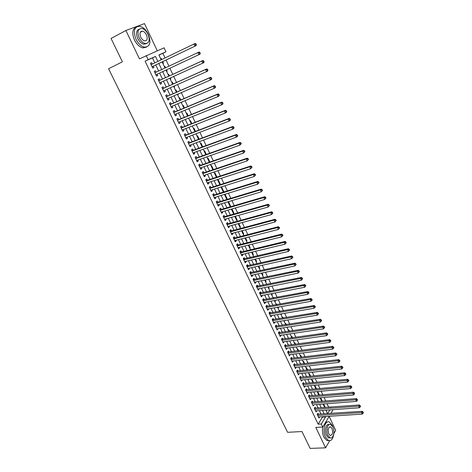 <?xml version="1.0" encoding="UTF-8"?>
<svg xmlns="http://www.w3.org/2000/svg" width="472" height="472" viewBox="0 0 472 472"><rect width="100%" height="100%" fill="white"/><g stroke="black" fill="none" stroke-linecap="round" stroke-linejoin="round"><path stroke-width="0.71" d="M328.512 407.277L331.792 407.029M333.026 409.661L330.931 413.454M333.798 433.626L335.704 430.328L329.155 416.404M157.264 50.764L144.497 23.6L125.894 30.503L139.464 58.864L164.067 47.825L165.932 51.826L158.869 54.941L161.164 59.82M165.07 57.938L162.899 53.306L165.932 51.826M328.618 407.1L327.019 403.696M325.798 401.082L324.105 397.471M322.883 394.869L321.172 391.217M319.957 388.615L318.228 384.922M317.013 382.332L315.261 378.597M314.051 376.013L312.281 372.231M311.077 369.659L309.284 365.829M308.086 363.269L306.269 359.398M305.071 356.844L303.236 352.926M302.045 350.377L300.192 346.413M299 343.876L297.124 339.869M295.938 337.338L294.038 333.285M292.858 330.766L290.935 326.659M289.761 324.152L287.82 320.004M286.646 317.503L284.681 313.302M283.513 310.812L281.524 306.564M280.362 304.086L278.35 299.791M277.194 297.319L275.158 292.97M274.008 290.516L271.949 286.115M270.798 283.672L268.715 279.223M267.577 276.787L265.47 272.285M264.332 269.86L262.202 265.305M261.069 262.892L258.91 258.29M257.789 255.883L255.606 251.228M254.485 248.838L252.278 244.124M251.163 241.747L248.933 236.979M247.824 234.613L245.564 229.793M244.461 227.439L242.177 222.56M241.08 220.218L238.773 215.285M237.681 212.955L235.345 207.969M234.26 205.65L231.894 200.606M230.814 198.299L228.424 193.195M227.351 190.906L224.932 185.744M223.864 183.466L221.421 178.245M220.359 175.979L217.887 170.699M216.831 168.451L214.329 163.111M213.285 160.875L210.754 155.471M209.715 153.247L207.155 147.789M206.122 145.577L203.532 140.054M202.506 137.859L199.886 132.272M198.865 130.095L196.222 124.443M195.207 122.277L192.529 116.566M191.526 114.419L188.818 108.637M187.821 106.501L185.083 100.66M184.086 98.542L181.319 92.63M180.333 90.53L177.537 84.553M176.558 82.464L173.725 76.423M172.758 74.352L169.896 68.239M168.935 66.186L166.05 60.027M125.894 30.503L111.062 38.456L122.407 61.82L108.59 68.753L287.584 432.305L301.968 431.544L310.157 448.4L325.586 447.839L329.721 440.683M318.458 414.31L317.957 413.248L317.231 414.41L318.954 418.044L319.656 416.906M315.579 408.239L315.072 407.177L314.34 408.333L316.075 411.985L316.8 410.829M312.682 402.138L312.175 401.07L311.437 402.215L313.178 405.891L313.909 404.722M309.774 396.008L309.26 394.928L308.511 396.067L310.269 399.76L310.995 398.58M306.847 389.837L306.334 388.757L305.579 389.884L307.343 393.595L308.063 392.403M303.903 383.636L303.39 382.55L302.623 383.665L304.399 387.4L305.118 386.19M300.947 377.399L300.428 376.308L299.655 377.417L301.437 381.169L302.157 379.948M297.974 371.128L297.448 370.03L296.67 371.128L298.463 374.904L299.177 373.671M294.976 364.827L294.451 363.717L293.667 364.809L295.466 368.602L296.18 367.352M291.973 358.484L291.442 357.369L290.646 358.449L292.457 362.272L293.165 361.003M288.947 352.106L288.416 350.991L287.607 352.059L289.43 355.9L290.138 354.619M285.902 345.699L285.371 344.572L284.551 345.628L286.386 349.492L287.088 348.2M282.846 339.25L282.309 338.117L281.483 339.167L283.33 343.05L284.026 341.74M279.766 332.766L279.229 331.627L278.397 332.666L280.25 336.571L280.946 335.244M276.675 326.24L276.132 325.096L275.288 326.128L277.152 330.052L277.849 328.718M273.559 319.686L273.017 318.535L272.167 319.55L274.043 323.503L274.728 322.146M270.432 313.089L269.884 311.933L269.022 312.936L270.91 316.913L271.766 315.898L271.595 315.544M267.282 306.458L266.733 305.29L265.866 306.287L267.76 310.281L268.627 309.278L268.444 308.9M264.119 299.785L263.565 298.611L262.686 299.602L264.597 303.62L265.465 302.623L265.276 302.216M260.933 293.077L260.379 291.897L259.494 292.87L261.411 296.912L262.29 295.932L262.084 295.496M257.736 286.327L257.169 285.141L256.278 286.109L258.208 290.168L259.098 289.2L258.88 288.74M254.514 279.542L253.948 278.35L253.045 279.3L254.986 283.389L255.883 282.427L255.653 281.943M251.275 272.716L250.709 271.518L249.794 272.456L251.747 276.568L252.656 275.618L252.408 275.105M248.018 265.848L247.446 264.644L246.52 265.571L248.484 269.707L249.405 268.769L249.145 268.226M244.738 258.945L244.166 257.73L243.233 258.644L245.21 262.81L246.136 261.883L245.865 261.311M241.446 251.995L240.867 250.779L239.923 251.682L241.912 255.865L242.85 254.951L242.561 254.355M238.13 245.009L237.546 243.782L236.596 244.673L238.596 248.886L239.54 247.983L239.239 247.352M234.796 237.982L234.212 236.749L233.245 237.628L235.257 241.865L236.212 240.974L235.9 240.313M231.439 230.914L230.849 229.669L229.882 230.537L231.905 234.796L232.867 233.923L232.543 233.233M228.064 223.799L227.475 222.554L226.495 223.409L228.525 227.693L229.504 226.831L229.162 226.112M224.672 216.648L224.076 215.391L223.085 216.235L225.132 220.542L226.117 219.692L225.763 218.943M221.256 209.45L220.66 208.187L219.657 209.019L221.716 213.356L222.713 212.518L222.341 211.733M217.822 202.217L217.22 200.942L216.205 201.762L218.282 206.122L219.285 205.296L218.902 204.482M214.371 194.93L213.763 193.656L212.736 194.458L214.825 198.842L215.84 198.033L215.438 197.19M210.895 187.608L210.282 186.322L209.249 187.113L211.344 191.526L212.37 190.723L211.957 189.85M207.397 180.239L206.783 178.941L205.739 179.72L207.845 184.157L208.884 183.372L208.453 182.469M203.88 172.823L203.261 171.519L202.205 172.286L204.329 176.752L205.379 175.979L204.931 175.041M200.34 165.365L199.721 164.055L198.653 164.805L200.789 169.295L201.845 168.539L201.385 167.566M196.777 157.86L196.151 156.539L195.078 157.276L197.225 161.796L198.293 161.052L197.815 160.049M193.195 150.308L192.57 148.981L191.479 149.701L193.638 154.25L194.724 153.524L194.228 152.485M189.591 142.715L188.959 141.382L187.862 142.084L190.033 146.662L191.125 145.948L190.617 144.875M185.968 135.069L185.331 133.729L184.216 134.42L186.405 139.022L187.508 138.325L186.983 137.216M182.316 127.381L181.679 126.03L180.552 126.708L182.752 131.34L183.873 130.655L183.331 129.511M178.646 119.646L178.003 118.283L176.864 118.944L179.083 123.605L180.21 122.938L179.649 121.758M174.953 111.858L174.304 110.495L173.159 111.138L175.383 115.829L176.528 115.174L175.95 113.959M171.236 104.029L170.581 102.648L169.424 103.279L171.666 107.999L172.817 107.362L172.227 106.111M167.495 96.146L166.84 94.76L165.672 95.373L167.926 100.123L169.088 99.498L168.48 98.211M163.731 88.211L163.07 86.819L161.89 87.42L164.162 92.199L165.336 91.592L164.71 90.264M159.949 80.234L159.282 78.83L158.085 79.414L160.374 84.222L161.56 83.632L160.911 82.27M156.138 72.204L155.465 70.794L154.261 71.355L156.556 76.198L157.76 75.62L157.093 74.222M161.194 58.404L160.622 58.664L161.194 58.404L161.731 59.543M162.869 63.449L163.442 63.189L162.704 61.625M164.934 66.363L164.368 66.629L164.934 66.363L165.589 67.756M166.598 71.378L167.165 71.119L166.551 69.803M170.87 78.995L170.309 79.278L170.87 78.995L170.38 77.951M169.413 75.886L168.651 74.275L168.091 74.546M173.985 87.084L174.552 86.83L174.186 86.046M173.206 83.969L172.345 82.134L171.79 82.417M177.643 94.866L178.209 94.618L177.968 94.093M176.982 91.999L176.021 89.951L175.466 90.24M181.278 102.595L181.72 102.088M180.729 99.975L179.667 97.716L179.124 98.011M184.894 110.283L185.455 110.029L184.924 110.354M184.458 107.905L183.295 105.433L182.758 105.74M188.157 115.782L186.9 113.109L186.369 113.422M191.838 123.611L190.487 120.732L189.956 121.05M195.496 131.393L194.051 128.313L193.526 128.638M199.131 139.128L197.591 135.847L197.072 136.178M202.742 146.816L201.107 143.34L200.594 143.677M206.335 154.456L204.606 150.78L204.099 151.128M209.904 162.043L208.087 158.185L207.586 158.533M213.45 169.59L211.544 165.536L211.049 165.896M216.972 177.094L214.978 172.852L214.489 173.218M219.863 184.646L220.436 184.463L218.4 180.121L217.911 180.493M223.244 191.844L223.822 191.667L221.793 187.349L221.309 187.726M226.613 198.995L227.185 198.824L225.173 194.535L224.696 194.918M229.958 206.111L230.531 205.94L228.531 201.674L228.053 202.069M233.28 213.185L233.858 213.019L231.947 208.954M236.59 220.212L237.162 220.052L235.375 216.241M239.876 227.203L240.454 227.05L238.779 223.486M243.145 234.153L243.717 234L242.165 230.69M246.39 241.062L246.968 240.915L245.528 237.853M249.623 247.93L250.201 247.788L248.874 244.968M252.833 254.762L253.411 254.626L252.201 252.042M256.03 261.553L256.609 261.423L255.505 259.075M259.205 268.308L259.783 268.179L258.792 266.066M262.361 275.023L262.939 274.899L262.06 273.022M265.5 281.695L266.078 281.577L265.305 279.931M268.621 288.339L269.205 288.221L268.533 286.799M271.724 294.941L272.309 294.829L271.742 293.631M270.592 291.183L270.444 290.87L270.078 291.283M274.816 301.502L275.394 301.396L274.934 300.422M273.784 297.962L273.542 297.46L273.135 297.932M277.884 308.033L278.462 307.927L278.108 307.172M276.952 304.706L276.627 304.015L276.22 304.493M280.934 314.523L281.518 314.423L281.265 313.886M280.097 311.408L279.69 310.535L279.288 311.013M283.973 320.978L284.551 320.883L284.404 320.559M283.229 318.075L282.734 317.013L282.339 317.503M286.994 327.403L287.519 327.196M286.345 324.701L285.761 323.462L285.371 323.951M289.442 331.285L288.775 329.869L288.386 330.365M292.522 337.84L291.773 336.241L291.383 336.743M295.584 344.353L294.752 342.583L294.369 343.091M298.628 350.832L297.714 348.885L297.336 349.398M301.655 357.269L300.658 355.156L300.286 355.67M304.664 363.676L303.59 361.393L303.219 361.912M307.656 370.042L306.505 367.594L306.139 368.119M310.635 376.379L309.402 373.759L309.042 374.29M313.591 382.674L312.287 379.895L311.927 380.432M316.535 388.934L315.154 385.996L314.8 386.533M319.461 395.164L318.004 392.067L317.656 392.61M322.376 401.359L320.842 398.102L320.494 398.645M162.899 53.306L158.922 55.059M326.27 410.929L326.772 410.109M166.604 71.384L167.165 71.119M173.997 87.119L174.552 86.83M177.661 94.907L178.209 94.618M181.307 102.654L181.85 102.353M223.344 192.045L223.822 191.667M226.713 199.213L227.185 198.824M230.065 206.335L230.531 205.94M233.392 213.421L233.858 213.019M236.702 220.459L237.162 220.052M239.994 227.463L240.454 227.05M243.269 234.419L243.717 234M246.52 241.339L246.968 240.915M249.759 248.219L250.201 247.788M252.974 255.063L253.411 254.626M256.172 261.866L256.609 261.423M259.352 268.627L259.783 268.179M262.515 275.353L262.939 274.899M265.659 282.038L266.078 281.577M268.786 288.687L269.205 288.221M271.896 295.295L272.309 294.829M274.987 301.873L275.394 301.396M278.061 308.411L278.462 307.927M281.117 314.912L281.518 314.423M284.156 321.373L284.551 320.883M287.183 327.804L287.572 327.308M290.186 334.2L290.481 333.816M323.32 404.657L323.662 404.103L325.267 407.519M154.798 62.882L152.45 57.914L145.081 61.165L318.146 424.186L322.464 417.142L322.27 416.735M321.037 414.133L319.385 410.646M318.157 408.05L316.488 404.522M315.267 401.932L313.573 398.362M312.352 395.784L310.647 392.167M309.425 389.601L307.697 385.943M306.487 383.382L304.735 379.683M303.526 377.128L301.755 373.387M300.552 370.839L298.758 367.057M297.555 364.52L295.743 360.691M294.546 358.159L292.717 354.283M291.525 351.77L289.666 347.846M288.481 345.339L286.604 341.374M285.418 338.872L283.519 334.86M282.344 332.371L280.421 328.311M279.247 325.833L277.306 321.727M276.138 319.255L274.167 315.101M273.005 312.641L271.017 308.44M269.854 305.992L267.848 301.738M266.692 299.301L264.656 295M263.506 292.569L261.447 288.221M260.302 285.802L258.219 281.406M257.081 278.999L254.974 274.551M253.842 272.155L251.712 267.653M250.585 265.27L248.431 260.715M247.304 258.343L245.127 253.735M244.006 251.375L241.806 246.72M240.69 244.366L238.466 239.658M237.357 237.322L235.103 232.554M234 230.23L231.722 225.41M230.625 223.097L228.318 218.223M227.233 215.922L224.896 210.996M223.816 208.707L221.457 203.721M220.377 201.444L217.993 196.405M216.919 194.139L214.506 189.042M213.444 186.794L211.002 181.637M209.946 179.401L207.479 174.186M206.423 171.961L203.928 166.693M202.883 164.48L200.358 159.147M199.32 156.952L196.771 151.559M195.738 149.382L193.154 143.925M192.128 141.759L189.52 136.243M188.499 134.095L185.862 128.514M184.853 126.378L182.18 120.738M181.177 118.62L178.481 112.914M177.484 110.808L174.752 105.038M173.761 102.949L171 97.12M170.02 95.043L167.23 89.143M166.256 87.084L163.43 81.119M162.462 79.078L159.613 73.048M158.651 71.018L155.778 64.941M152.291 64.092L151.63 62.699L150.409 63.248L152.721 68.121L153.937 67.561L153.264 66.145M329.232 416.274L322.754 427.036L315.815 427.425L325.586 447.839M322.754 427.036L321.308 424.003L325.603 416.935L325.409 416.528M318.146 424.186L321.308 424.003M145.081 61.165L148.155 59.667L146.19 55.537M325.916 410.174L327.568 413.684L329.887 409.885M162.138 61.897L165.023 68.021M165.985 70.068L168.84 76.151M169.808 78.21L172.64 84.222M173.613 86.299L176.41 92.246M177.395 94.341L180.162 100.217M181.154 102.33L183.885 108.141M184.882 110.265L187.59 116.012M188.593 118.153L191.266 123.841M192.281 125.995L194.924 131.617M195.945 133.782L198.559 139.346M199.585 141.529L202.169 147.022M203.202 149.223L205.762 154.657M206.801 156.869L209.326 162.244M210.376 164.474L212.872 169.784M213.928 172.026L216.4 177.283M217.456 179.537L219.905 184.729M220.967 187L223.386 192.133M224.46 194.417L226.843 199.497M227.923 201.792L230.283 206.813M231.368 209.12L233.705 214.082M234.796 216.406L237.103 221.315M238.201 223.645L240.484 228.501M241.587 230.843L243.841 235.64M244.95 238L247.18 242.744M248.296 245.11L250.502 249.8M251.623 252.184L253.8 256.821M254.927 259.211L257.081 263.795M258.213 266.196L260.343 270.733M261.476 273.146L263.588 277.625M264.727 280.049L266.81 284.48M267.954 286.917L270.013 291.295M271.164 293.743L273.2 298.074M274.356 300.528L276.368 304.812M277.53 307.278L279.518 311.508M280.687 313.986L282.651 318.169M283.82 320.659L285.767 324.789M286.941 327.291L288.864 331.373M290.038 333.881L291.938 337.922M293.124 340.442L295 344.43M296.192 346.961L298.044 350.908M299.236 353.439L301.071 357.345M302.269 359.888L304.08 363.741M305.284 366.296L307.077 370.107M308.281 372.668L310.051 376.438M311.26 379.01L313.013 382.733M314.222 385.311L315.957 388.993M317.172 391.577L318.883 395.217M320.104 397.813L321.792 401.406M323.019 404.008L324.689 407.56M157.86 61.407L155.506 56.422L148.155 59.667M324.175 413.914L322.529 410.416M321.302 407.814L319.627 404.274M318.405 401.678L316.712 398.097M315.497 395.507L313.786 391.884M312.564 389.306L310.836 385.642M309.626 383.069L307.874 379.358M306.664 376.798L304.894 373.039M303.691 370.49L301.897 366.691M300.693 364.148L298.882 360.301M297.685 357.77L295.85 353.882M294.658 351.351L292.805 347.421M291.619 344.902L289.737 340.926M288.557 338.418L286.657 334.388M285.477 331.893L283.554 327.822M282.38 325.332L280.439 321.214M279.271 318.736L277.3 314.564M276.138 312.098L274.149 307.88M272.987 305.425L270.975 301.16M269.825 298.711L267.789 294.398M266.639 291.962L264.58 287.595M263.435 285.171L261.352 280.757M260.208 278.338L258.101 273.872M256.969 271.471L254.839 266.951M253.706 264.562L251.552 259.989M250.431 257.612L248.248 252.992M247.133 250.62L244.927 245.947M243.812 243.587L241.581 238.862M240.478 236.513L238.218 231.734M237.121 229.398L234.838 224.56M233.74 222.241L231.433 217.35M230.342 215.037L228.011 210.093M226.926 207.792L224.566 202.795M223.486 200.506L221.102 195.449M220.029 193.178L217.616 188.062M216.548 185.803L214.105 180.628M213.049 178.381L210.577 173.147M209.527 170.917L207.031 165.625M205.981 163.406L203.456 158.055M202.417 155.848L199.862 150.438M198.83 148.249L196.246 142.774M195.219 140.597L192.611 135.063M191.591 132.903L188.947 127.304M187.939 125.157L185.266 119.499M184.257 117.363L181.561 111.64M180.558 109.528L177.826 103.734M176.841 101.633L174.074 95.781M173.094 93.698L170.298 87.774M169.324 85.709L166.498 79.721M165.53 77.668L162.675 71.614M161.713 69.579L158.834 63.478M152.45 57.914L155.506 56.422M322.464 417.142L325.603 416.935M150.426 63.283L151.63 62.699M154.261 71.361L155.465 70.794M156.551 76.181L157.76 75.62M160.35 84.181L161.56 83.632M164.126 92.129L165.336 91.592M167.879 100.023L169.088 99.498M171.607 107.876L172.817 107.362M175.313 115.675L176.528 115.174M178.994 123.428L180.21 122.938M182.658 131.133L183.873 130.655M186.292 138.792L187.508 138.325M189.909 146.403L191.125 145.948M193.502 153.966L194.724 153.524M197.078 161.483L198.293 161.052M200.624 168.958L201.845 168.539M204.152 176.386L205.379 175.979M207.662 183.773L208.884 183.372M211.149 191.113L212.37 190.723M214.618 198.405L215.84 198.033M218.058 205.662L219.285 205.296M221.486 212.872L222.713 212.518M224.89 220.035L226.117 219.692M228.277 227.162L229.504 226.831M231.64 234.248L232.867 233.923M234.985 241.286L236.212 240.974M238.313 248.29L239.54 247.983M241.617 255.246L242.85 254.951M244.903 262.166L246.136 261.883M248.172 269.046L249.405 268.769M251.423 275.884L252.656 275.618M254.65 282.687L255.883 282.427M257.865 289.448L259.098 289.2M261.057 296.168L262.29 295.932M264.231 302.853L265.465 302.623M267.388 309.496L268.627 309.278M270.527 316.104L271.766 315.898M273.648 322.677L274.887 322.476M276.757 329.214L277.99 329.019M279.843 335.71L281.076 335.521M282.911 342.171L284.144 341.993M285.961 348.596L287.2 348.424M288.994 354.979L290.233 354.82M292.015 361.334L293.254 361.18M295.018 367.653L296.251 367.511M298.003 373.936L299.236 373.8M300.971 380.184L302.204 380.054M303.921 386.397L305.16 386.279M306.853 392.574L308.092 392.462M309.774 398.722L311.013 398.616M311.945 403.289L355.776 399.796L356.502 401.395L313.915 404.74M152.775 66.381L196.134 45.619L152.049 66.7L152.775 66.381L152.208 67.042M195.898 44.928L194.965 46.15L193.986 44.008L195.166 43.477L195.98 43.861L195.508 44.073L195.898 44.928L196.37 44.716L195.98 43.861M151.087 64.67L193.986 44.008L195.508 44.073M150.946 64.381L151.636 64.404M196.134 45.619L196.37 44.716M148.344 34.314C146.043 29.771 143.169 27.087 139.724 26.261C134.237 26.597 132.98 30.91 135.96 39.194C138.266 43.678 141.099 46.333 144.456 47.153C150.007 46.846 151.3 42.563 148.344 34.314M136.166 27.14C132.355 29.004 131.782 33.282 134.443 39.978C136.75 44.456 139.582 47.1 142.945 47.92L146.509 47.111M146.556 43.536L143.854 44.238C141.429 43.648 139.387 41.731 137.724 38.497C135.777 33.53 136.249 30.432 139.146 29.205M148.031 34.267C146.373 30.999 144.308 29.063 141.836 28.462C137.883 28.698 136.974 31.801 139.122 37.772C140.78 41.011 142.827 42.934 145.252 43.53C149.235 43.306 150.161 40.22 148.031 34.267M140.727 37.141C141.795 39.235 143.116 40.474 144.68 40.857C147.246 40.71 147.842 38.722 146.468 34.881C145.4 32.774 144.072 31.53 142.485 31.146C139.93 31.294 139.346 33.294 140.727 37.141M333.338 428.192L332.382 425.425L329.344 422.045C325.013 419.897 322.158 430.729 325.479 437.166L328.465 440.488C331.326 441.131 333.09 438.907 333.769 433.809M327.426 422.015L325.662 422.204M322.771 427.007C322.116 430.611 322.5 434.022 323.916 437.237L326.901 440.553L328.819 440.606M330.146 437.863L328.612 437.892L326.459 435.497C324.116 430.942 326.052 423.231 329.143 424.576M332.86 426.959L330.683 424.529C327.55 422.983 325.515 430.794 327.904 435.426L330.052 437.827C333.232 439.373 335.214 431.538 332.86 426.959M328.795 433.904L330.182 435.455C332.565 435.096 333.167 432.759 331.987 428.446L330.589 426.883C328.211 427.237 327.615 429.573 328.795 433.904M200.246 53.265L199.862 52.416L199.396 52.634L199.786 53.483L200.246 53.265L200.01 54.15L155.89 74.788M199.786 53.483L198.854 54.699L197.88 52.569L199.042 52.02L155.648 72.434L154.781 72.452M155.648 72.434L197.88 52.569L199.396 52.634M156.521 74.493L156.037 75.095M199.862 52.416L199.042 52.02M204.105 61.761L203.721 60.912L203.261 61.136L203.644 61.985L204.105 61.761L203.857 62.623L202.712 63.195L159.707 82.818M203.644 61.985L202.712 63.195L201.75 61.077L202.901 60.51L159.459 80.458L158.592 80.47M158.751 80.818L201.75 61.077L203.261 61.136M160.238 82.576L159.837 83.101M203.721 60.912L202.901 60.51M207.934 70.198L207.55 69.355L207.096 69.59L207.479 70.428L207.934 70.198L207.68 71.042L206.547 71.626L163.501 90.807M207.479 70.428L206.547 71.626L205.591 69.526L206.73 68.941L163.241 88.435L162.374 88.441M162.551 88.813L205.591 69.526L207.096 69.59M163.973 90.594L163.619 91.055M207.55 69.355L206.73 68.941M211.739 78.576L211.362 77.744L210.913 77.98L211.291 78.818L211.739 78.576L211.48 79.402L210.359 80.01L167.283 98.736M211.291 78.818L210.359 80.01L209.409 77.921L210.536 77.32L167.005 96.359L166.138 96.365M166.327 96.76L209.409 77.921L210.913 77.98M167.69 98.559L167.371 98.955M211.362 77.744L210.536 77.32M215.521 86.907L215.143 86.075L214.701 86.323L215.073 87.155L215.521 86.907L215.256 87.715L214.146 88.335L171.012 106.625M215.073 87.155L214.146 88.335L213.202 86.258L214.312 85.638L170.746 104.235L169.879 104.235M170.079 104.66L213.202 86.258L214.701 86.323M171.377 106.471L171.106 106.814M215.143 86.075L214.312 85.638M219.273 95.179L218.902 94.353L218.459 94.606L218.837 95.432L219.273 95.179L219.002 95.969L217.911 96.607L174.734 114.46M218.837 95.432L217.911 96.607L216.972 94.547L218.07 93.91L174.463 112.065L173.596 112.059M173.808 112.507L216.972 94.547L218.459 94.606M218.902 94.353L218.07 93.91M223.008 103.397L222.631 102.577L222.2 102.843L222.572 103.663L223.008 103.397L222.731 104.17L221.645 104.825L178.44 122.248M222.572 103.663L221.645 104.825L220.713 102.778L221.799 102.123L178.156 119.847L177.289 119.829M177.513 120.307L220.713 102.778L222.2 102.843M222.631 102.577L221.799 102.123M226.713 111.563L226.342 110.749L225.917 111.02L226.283 111.835L226.713 111.563L226.43 112.318L225.356 112.997L182.115 129.989M226.283 111.835L225.356 112.997L224.43 110.955L225.51 110.289L181.826 127.576L180.959 127.558M181.195 128.06L224.43 110.955L225.917 111.02M226.342 110.749L225.51 110.289M230.395 119.681L230.029 118.873L229.604 119.145L229.97 119.953L230.395 119.681L230.106 120.419L229.05 121.109L185.767 137.682M229.97 119.953L229.05 121.109L228.129 119.086L229.191 118.395L185.472 135.263L184.605 135.24M184.859 135.765L228.129 119.086L229.604 119.145M230.029 118.873L229.191 118.395M234.053 127.741L233.693 126.938L233.274 127.222L233.634 128.024L234.053 127.741L233.764 128.461L232.714 129.169L189.402 145.329M233.634 128.024L232.714 129.169L231.799 127.157L232.849 126.455L189.101 142.898L188.234 142.868M188.493 143.423L231.799 127.157L233.274 127.222M233.693 126.938L232.849 126.455M237.693 135.753L237.327 134.957L236.915 135.24L237.28 136.042L237.693 135.753L237.392 136.455L236.354 137.181L193.042 152.916M237.28 136.042L236.354 137.181L235.445 135.181L236.484 134.461L192.7 150.491L191.838 150.456M192.11 151.034L235.445 135.181L236.915 135.24M237.327 134.957L236.484 134.461M241.304 143.712L240.944 142.922L240.537 143.217L240.897 144.007L241.304 143.712L239.977 145.14L196.6 160.48M240.897 144.007L239.977 145.14L239.074 143.152L240.1 142.42L196.287 158.037L195.42 157.996M195.703 158.598L239.074 143.152L240.537 143.217M240.944 142.922L240.1 142.42M244.897 151.624L244.537 150.833L244.13 151.134L244.49 151.925L244.897 151.624L243.57 153.046L200.163 167.985M244.49 151.925L243.57 153.046L242.673 151.075L243.688 150.32L199.845 165.536L198.977 165.495M199.272 166.114L242.673 151.075L244.13 151.134M244.537 150.833L243.688 150.32M248.467 159.483L248.107 158.698L247.706 159.005L248.065 159.79L248.467 159.483L247.145 160.905L203.709 175.448M248.065 159.79L247.145 160.905L246.254 158.946L247.257 158.179L203.385 172.988L202.517 172.941M202.824 173.59L246.254 158.946L247.706 159.005M248.107 158.698L247.257 158.179M252.007 167.294L251.653 166.516L251.257 166.828L251.611 167.607L252.007 167.294L250.697 168.716L207.232 182.865M251.611 167.607L250.697 168.716L249.812 166.769L250.803 165.985L206.901 180.398L206.034 180.345M206.352 181.018L249.812 166.769L251.257 166.828M251.653 166.516L250.803 165.985M255.535 175.053L255.181 174.28L254.792 174.599L255.14 175.372L255.535 175.053L254.225 176.475L210.736 190.24M255.14 175.372L254.225 176.475L253.346 174.54L254.325 173.743L210.4 187.767L209.533 187.708M209.863 188.399L253.346 174.54L254.792 174.599M255.181 174.28L254.325 173.743M259.034 182.764L258.685 181.997L258.296 182.322L258.644 183.089L259.034 182.764L257.73 184.186L214.217 197.567M258.644 183.089L257.73 184.186L256.856 182.263L257.83 181.449L213.875 195.083L213.008 195.024M213.35 195.738L256.856 182.263L258.296 182.322M258.685 181.997L257.83 181.449M262.515 190.428L262.166 189.667L261.783 189.998L262.131 190.759L262.515 190.428L261.217 191.85L217.675 204.848M262.131 190.759L261.217 191.85L260.349 189.939L261.305 189.113L217.327 202.364L216.465 202.299M216.813 203.031L260.349 189.939L261.783 189.998M262.166 189.667L261.305 189.113M265.972 198.045L265.624 197.284L265.246 197.626L265.588 198.382L265.972 198.045L264.68 199.467L221.114 212.093M265.588 198.382L264.68 199.467L263.813 197.567L264.762 196.724L220.76 209.597L219.899 209.527M220.259 210.282L263.813 197.567L265.246 197.626M265.624 197.284L264.762 196.724M269.406 205.615L269.064 204.86L268.686 205.202L269.028 205.957L269.406 205.615L268.12 207.031L224.536 219.291M269.028 205.957L268.12 207.031L267.264 205.143L268.202 204.287L224.176 216.79L223.309 216.713M223.681 217.492L267.264 205.143L268.686 205.202M269.064 204.86L268.202 204.287M272.822 213.137L272.48 212.388L272.108 212.736L272.45 213.486L272.822 213.137L271.542 214.553L227.935 226.442M272.45 213.486L271.542 214.553L270.686 212.677L271.618 211.81L227.569 223.94L226.707 223.858M227.085 224.66L270.686 212.677L272.108 212.736M272.48 212.388L271.618 211.81M276.214 220.613L275.872 219.869L275.506 220.223L275.849 220.967L276.214 220.613L274.94 222.029L231.315 233.557M275.849 220.967L274.94 222.029L274.09 220.164L275.011 219.279L230.944 231.044L230.082 230.961M230.472 231.781L274.09 220.164L275.506 220.223M275.872 219.869L275.011 219.279M279.583 228.041L279.247 227.303L278.887 227.663L279.223 228.407L279.583 228.041L278.321 229.457L234.672 240.626M279.223 228.407L278.321 229.457L277.477 227.604L278.38 226.707L234.295 238.112L233.433 238.024M233.835 238.867L277.477 227.604L278.887 227.663M279.247 227.303L278.38 226.707M282.94 235.428L282.604 234.69L282.244 235.056L282.58 235.793L282.94 235.428L281.678 236.844L238.012 247.658M282.58 235.793L281.678 236.844L280.84 234.997L281.737 234.088L237.628 245.133L236.767 245.039M237.18 245.906L280.84 234.997L282.244 235.056M282.604 234.69L281.737 234.088M286.268 242.767L285.938 242.036L285.584 242.407L285.914 243.139L286.268 242.767L285.011 244.177L241.334 254.65M285.914 243.139L285.011 244.177L284.179 242.348L285.064 241.422L240.944 252.119L240.083 252.018M240.502 252.903L284.179 242.348L285.584 242.407M285.938 242.036L285.064 241.422M289.584 250.06L289.253 249.334L288.899 249.712L289.23 250.437L289.584 250.06L288.327 251.476L244.632 261.594M289.23 250.437L288.327 251.476L287.501 249.653L288.38 248.714L243.381 258.957M243.812 259.86L287.501 249.653L288.899 249.712M289.253 249.334L288.38 248.714M292.87 257.311L292.546 256.591L292.197 256.969L292.528 257.694L292.87 257.311L291.625 258.721L247.912 268.503M292.528 257.694L291.625 258.721L290.805 256.915L291.672 255.966L246.655 265.854M247.098 266.78L290.805 256.915L292.197 256.969M292.546 256.591L291.672 255.966M296.145 264.521L295.82 263.801L295.478 264.184L295.802 264.904L296.145 264.521L294.9 265.925L251.175 275.371M295.802 264.904L294.9 265.925L294.085 264.131L294.941 263.164L249.912 272.716M250.361 273.66L294.085 264.131L295.478 264.184M295.82 263.801L294.941 263.164M253.612 280.492L297.348 271.306L298.156 273.087L254.42 282.197M253.151 279.53L298.192 270.326L297.348 271.306L298.735 271.359L299.059 272.073L299.395 271.683L299.071 270.969L298.735 271.359M299.071 270.969L298.192 270.326M298.156 273.087L299.059 272.073M256.839 287.295L300.587 278.433L301.396 280.209L257.647 288.988M256.373 286.309L301.425 277.442L300.587 278.433L301.968 278.486L302.292 279.2L302.629 278.805L302.304 278.091L301.968 278.486M302.304 278.091L301.425 277.442M301.396 280.209L302.292 279.2M260.054 294.05L303.809 285.519L304.611 287.283L260.851 295.738M259.576 293.053L304.641 284.516L303.809 285.519L305.189 285.572L305.508 286.28L305.838 285.879L305.52 285.171L305.189 285.572M305.52 285.171L304.641 284.516M304.611 287.283L305.508 286.28M263.246 300.77L307.012 292.563L307.809 294.316L264.037 302.446M262.762 299.755L307.832 291.548L307.012 292.563L308.387 292.616L308.706 293.318L309.03 292.911L308.712 292.215L308.387 292.616M308.712 292.215L307.832 291.548M307.809 294.316L308.706 293.318M266.42 307.455L310.198 299.567L310.989 301.307L267.211 309.119M265.925 306.416L311.007 298.54L310.198 299.567L311.567 299.62L311.886 300.316L312.204 299.909L311.892 299.207L311.567 299.62M311.892 299.207L311.007 298.54M310.989 301.307L311.886 300.316M269.577 314.098L313.361 306.529L314.151 308.257L270.362 315.756M269.075 313.042L314.163 305.49L313.361 306.529L314.73 306.582L315.042 307.272L315.361 306.859L315.048 306.163L314.73 306.582M315.048 306.163L314.163 305.49M314.151 308.257L315.042 307.272M272.716 320.706L316.511 313.443L317.29 315.166L273.495 322.352M272.202 319.632L317.302 312.393L316.511 313.443L317.868 313.502L318.181 314.187L318.5 313.768L318.187 313.078L317.868 313.502M318.187 313.078L317.302 312.393M317.29 315.166L318.181 314.187M275.831 327.273L319.638 320.323L320.417 322.034L276.61 328.907M275.318 326.181L320.417 319.261L319.638 320.323L320.995 320.376L321.308 321.06L321.615 320.636L321.308 319.951L320.995 320.376M321.308 319.951L320.417 319.261M320.417 322.034L321.308 321.06M278.934 333.804L322.748 327.161L323.521 328.866L279.707 335.433M278.409 332.695L323.521 326.087L322.748 327.161L324.099 327.214L324.411 327.898L324.718 327.468L324.406 326.783L324.099 327.214M324.406 326.783L323.521 326.087M323.521 328.866L324.411 327.898M282.02 340.3L325.839 333.958L326.606 335.651L282.793 341.917M281.489 339.173L326.6 332.872L325.839 333.958L327.184 334.011L327.491 334.689L327.798 334.253L327.491 333.58L327.184 334.011M327.491 333.58L326.6 332.872M326.606 335.651L327.491 334.689M285.088 346.755L328.907 340.713L329.674 342.401L285.855 348.365M284.563 345.616L329.668 339.622L328.907 340.713L330.252 340.766L330.559 341.445L330.86 341.002L330.559 340.33L330.252 340.766M330.559 340.33L329.668 339.622M329.674 342.401L330.559 341.445M288.138 353.18L331.963 347.433L332.725 349.109L288.899 354.779M287.631 352.029L332.713 346.33L331.963 347.433L333.309 347.486L333.61 348.159L333.911 347.711L333.604 347.044L333.309 347.486M333.604 347.044L332.713 346.33M332.725 349.109L333.61 348.159M291.177 359.564L335.002 354.112L335.757 355.776L291.932 361.157M290.681 358.401L335.739 352.997L335.002 354.112L336.341 354.165L336.642 354.832L336.937 354.383L336.636 353.717L336.341 354.165M336.636 353.717L335.739 352.997M335.757 355.776L336.642 354.832M294.192 365.918L338.023 360.75L338.772 362.407L294.941 367.499M293.708 364.744L338.748 359.623L338.023 360.75L339.356 360.803L339.657 361.469L339.946 361.015L339.645 360.354L339.356 360.803M339.645 360.354L338.748 359.623M338.772 362.407L339.657 361.469M297.189 372.231L341.02 367.352L341.769 368.998L297.938 373.806M296.723 371.045L341.746 366.213L341.02 367.352L342.353 367.405L342.648 368.066L342.938 367.605L342.642 366.951L342.353 367.405M342.642 366.951L341.746 366.213M341.769 368.998L342.648 368.066M300.174 378.509L344.005 373.918L344.749 375.553L300.918 380.078M299.72 377.317L344.719 372.768L344.005 373.918L345.333 373.971L345.628 374.62L345.917 374.16L345.616 373.511L345.333 373.971M345.616 373.511L344.719 372.768M344.749 375.553L345.628 374.62M303.142 384.757L346.973 380.444L347.711 382.066L303.879 386.314M302.699 383.553L347.681 379.281L346.973 380.444L348.295 380.497L348.59 381.146L348.873 380.68L348.578 380.031L348.295 380.497M348.578 380.031L347.681 379.281M347.711 382.066L348.59 381.146M306.092 390.969L349.923 386.928L350.661 388.544L306.829 392.515M305.661 389.754L350.619 385.76L349.923 386.928L351.245 386.981L351.534 387.63L351.817 387.158L351.522 386.515L351.245 386.981M351.522 386.515L350.619 385.76M350.661 388.544L351.534 387.63M309.024 397.147L352.855 393.382L353.587 394.987L309.756 398.681M308.611 395.919L353.546 392.202L352.855 393.382L354.171 393.43L354.466 394.073L354.448 392.958L354.171 393.43M354.448 392.958L353.546 392.202M353.587 394.987L354.466 394.073M311.538 402.055L356.454 398.604L355.776 399.796L357.086 399.849L357.375 400.486L357.357 399.371L357.086 399.849M357.357 399.371L356.454 398.604M356.502 401.395L357.375 400.486M314.848 409.395L358.673 406.174L359.398 407.761L315.567 410.917M314.452 408.156L359.345 404.976L358.673 406.174L359.983 406.221L360.272 406.858L360.537 406.38L360.248 405.743L359.983 406.221M360.248 405.743L359.345 404.976M359.398 407.761L360.272 406.858M317.733 415.472L361.558 412.51L362.278 414.091L318.452 416.988M317.349 414.221L362.225 411.307L361.558 412.51L362.862 412.563L363.145 413.195L363.411 412.711L363.127 412.08L362.862 412.563M363.127 412.08L362.225 411.307M362.278 414.091L363.145 413.195M151.064 64.629L151.559 64.41M152.084 66.77L152.574 66.546M154.904 72.712L155.394 72.481M155.913 74.841L156.403 74.605M158.716 80.741L159.2 80.505M158.751 80.806L159.459 80.458M159.725 82.86L160.203 82.618M162.51 88.724L162.987 88.476M162.539 88.789L163.241 88.435M163.507 90.825L163.837 90.653M166.274 96.654L166.752 96.4M166.309 96.725L167.005 96.359M170.02 104.536L170.486 104.277M170.056 104.613L170.746 104.235M173.743 112.365L174.203 112.106M173.779 112.448L174.463 112.065M177.437 120.148L177.897 119.882M177.484 120.236L178.156 119.847M181.112 127.888L181.567 127.611M181.16 127.977L181.826 127.576M184.764 135.576L185.219 135.293M184.812 135.67L185.472 135.263M188.399 143.217L188.841 142.933M188.446 143.317L189.101 142.898M192.004 150.81L192.446 150.521M192.057 150.922L192.7 150.491M195.591 158.362L196.028 158.061M195.644 158.474L196.287 158.037M199.154 165.867L199.591 165.56M199.213 165.979L199.845 165.536M202.7 173.324L203.125 173.012M202.759 173.442L203.385 172.988M206.223 180.735L206.642 180.422M206.282 180.864L206.901 180.398M209.721 188.104L210.14 187.785M209.786 188.234L210.4 187.767M213.202 195.432L213.615 195.107M213.267 195.567L213.875 195.083M216.66 202.712L217.073 202.382M216.725 202.848L217.327 202.364M220.1 209.952L220.507 209.615M220.164 210.093L220.76 209.597M223.516 217.144L223.917 216.801M223.586 217.291L224.176 216.79M226.914 224.3L227.315 223.952M226.985 224.448L227.569 223.94M230.295 231.41L230.684 231.056M230.365 231.563L230.944 231.044M233.652 238.478L234.041 238.118M233.728 238.637L234.295 238.112M236.991 245.505L237.375 245.139M237.068 245.664L237.628 245.133M240.307 252.49L240.69 252.125M240.384 252.656L240.944 252.119M243.605 259.435L243.983 259.063M243.688 259.606L244.242 259.057M246.885 266.344L247.263 265.966M246.968 266.515L247.517 265.96M250.148 273.205L250.52 272.828M250.231 273.382L250.774 272.822M253.393 280.032L253.759 279.648M253.476 280.215L254.013 279.648M256.615 286.817L256.98 286.427M256.703 287.005L257.234 286.427M259.818 293.566L260.178 293.171M259.913 293.755L260.438 293.171M263.01 300.275L263.364 299.873M263.099 300.463L263.618 299.879M266.178 306.947L266.527 306.54M266.267 307.142L266.786 306.546M269.329 313.579L269.677 313.166M269.423 313.774L269.931 313.178M272.462 320.169L272.804 319.756M272.556 320.376L273.058 319.768M275.577 326.73L275.913 326.311M275.672 326.937L276.173 326.323M278.675 333.25L279.011 332.831M278.769 333.456L279.265 332.843M281.755 339.734L282.085 339.309M281.855 339.946L282.344 339.321M284.817 346.183L285.147 345.752M284.917 346.395L285.401 345.764M287.861 352.59L288.185 352.159M287.967 352.808L288.445 352.177M290.888 358.968L291.212 358.531M290.994 359.192L291.472 358.549M293.903 365.31L294.221 364.868M294.009 365.534L294.475 364.886M296.9 371.611L297.212 371.169M297.006 371.842L297.472 371.187M299.873 377.883L300.192 377.435M299.986 378.113L300.446 377.452M302.835 384.119L303.148 383.665M302.947 384.35L303.402 383.689M305.785 390.32L306.092 389.86M305.897 390.556L306.346 389.884M308.712 396.486L309.018 396.026M308.83 396.728L309.272 396.049M311.626 402.622L311.927 402.156M311.744 402.864L312.181 402.179M314.523 408.722L314.824 408.25M314.641 408.964L315.078 408.28M317.408 414.788L317.703 414.316M317.526 415.036L317.957 414.345M140.267 32.308L142.485 31.146M143.854 44.238L145.252 43.53M144.456 47.153L142.945 47.92M329.539 426.942L330.589 426.883M328.612 437.892L330.052 437.827M328.465 440.488L326.901 440.553"/></g></svg>
